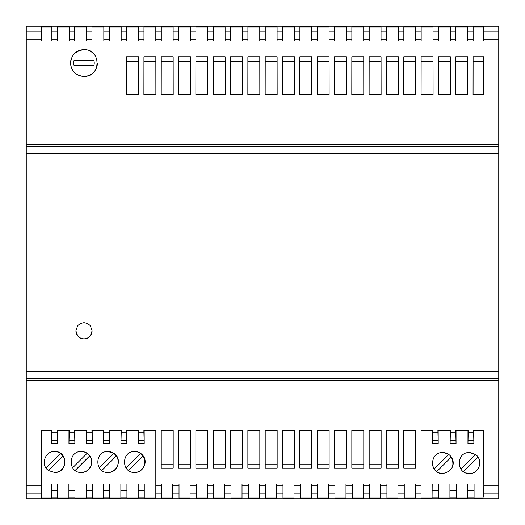 <?xml version="1.0" encoding="UTF-8"?>
<svg xmlns="http://www.w3.org/2000/svg" width="525" height="525" viewBox="0 0 525 525"><rect width="100%" height="100%" fill="white"/><g stroke="black" fill="none" stroke-linecap="round" stroke-linejoin="round"><path stroke-width="0.79" d="M26.775 26.25L498.75 26.25L498.75 31.782L483.696 31.782L483.696 26.939L473.137 26.939L473.137 31.782L467.663 31.782L467.663 26.939L455.825 26.939L455.825 31.782L450.332 31.782L450.332 26.939L438.493 26.939L438.493 31.782L433.007 31.782L433.007 26.939L421.168 26.939L421.168 31.782L415.682 31.782L415.682 26.939L403.837 26.939L403.837 31.782L398.363 31.782L398.363 26.939L386.512 26.939L386.512 31.782L381.038 31.782L381.038 26.939L369.187 26.939L369.187 31.782L363.713 31.782L363.713 26.939L351.862 26.939L351.862 31.782L346.388 31.782L346.388 26.939L334.537 26.939L334.537 31.782L329.063 31.782L329.063 26.939L317.212 26.939L317.212 31.782L311.738 31.782L311.738 26.939L299.893 26.939L299.893 31.782L294.407 31.782L294.407 26.939L282.562 26.939L282.562 31.782L277.088 31.782L277.088 26.939L265.237 26.939L265.237 31.782L259.763 31.782L259.763 26.939L247.912 26.939L247.912 31.782L242.438 31.782L242.438 26.939L230.593 26.939L230.593 31.782L225.113 31.782L225.113 26.939L213.262 26.939L213.262 31.782L207.788 31.782L207.788 26.939L195.937 26.939L195.937 31.782L190.431 31.782L190.431 26.939L178.612 26.939L178.612 31.782L173.138 31.782L173.138 26.939L161.287 26.939L161.287 31.782L155.813 31.782L155.813 26.939L143.962 26.939L143.962 31.782L138.482 31.782L138.482 26.939L126.637 26.939L126.637 31.782L121.163 31.782L121.163 26.939L109.318 26.939L109.318 31.782L103.832 31.782L103.832 26.939L91.993 26.939L91.993 31.782L86.507 31.782L86.507 26.939L74.668 26.939L74.668 31.782L69.182 31.782L69.182 26.939L57.343 26.939L57.343 31.782L51.857 31.782L51.857 26.939L41.304 26.939L41.304 31.782L26.25 31.782L26.25 26.25L26.775 26.25M483.413 430.5L483.243 484.05L473.957 484.05L474.075 498.061L474.075 484.05M482.993 484.05L482.993 498.061L474.075 498.061M467.841 497.208L467.893 484.05L456.107 484.05L456.225 498.061L467.775 498.061L467.841 497.208L474.009 497.208M467.775 498.061L467.775 484.05M442.733 473.543C452.032 471.529 454.945 466.088 451.467 457.223C449.334 454.21 446.421 452.648 442.733 452.543C429.24 452.038 429.24 474.049 442.733 473.543L439.353 472.986M469.402 473.543C479.148 474.009 483.748 459.959 475.604 454.571L469.402 452.543C455.91 452.038 455.91 474.049 469.402 473.543L466.023 472.986M473.878 430.5L473.898 443.546L467.952 443.546L467.972 430.5M456.028 430.5L456.048 443.546L450.102 443.546L450.122 430.5M438.178 430.5L438.198 443.546L432.252 443.546L432.272 430.5M432.252 443.546L432.554 430.5L421.05 430.5L421.05 498.061L432.075 498.061L432.193 484.05L421.05 484.05M438.375 498.061L449.925 498.061L450.043 484.05L438.257 484.05L438.375 498.061L438.375 484.05M452.839 465.878C453.652 462.709 453.154 459.756 451.336 457.032L436.695 471.634M451.323 457.006L436.721 471.653M479.614 465.458C480.277 462.427 479.738 459.611 478.006 457.032L463.391 471.653L477.993 457.006M475.604 454.571L460.792 469.055L459.145 465.314L459.06 461.226M432.075 498.061L432.075 484.05M26.25 380.618L498.75 380.618L498.75 498.75L26.25 498.75L26.25 31.782M482.993 498.061L483.801 493.218L484.017 430.5L473.596 430.5L473.898 443.546M404.25 485.723L404.25 498.061L415.275 498.061L415.275 484.05L404.25 484.05L404.25 485.723L397.95 485.723L397.95 484.05L386.925 484.05L386.925 485.723L380.625 485.723L380.625 484.05L369.6 484.05L369.6 485.723L363.3 485.723L363.3 484.05L352.275 484.05L352.275 485.723L345.975 485.723L345.975 484.05L334.95 484.05L334.95 485.723L328.65 485.723L328.65 484.05L317.625 484.05L317.625 485.723L311.325 485.723L311.325 484.05L300.3 484.05L300.3 485.723L294 485.723L294 484.05L282.975 484.05L282.975 485.723L276.675 485.723L276.675 484.05L265.65 484.05L265.65 485.723L259.35 485.723L259.35 484.05L248.325 484.05L248.325 485.723L242.025 485.723L242.025 484.05L231 484.05L231 485.723L224.7 485.723L224.7 484.05L213.675 484.05L213.675 485.723L207.375 485.723L207.375 484.05L196.35 484.05L196.35 485.723L190.05 485.723L190.05 484.05L179.025 484.05L179.025 485.723L172.725 485.723L172.725 484.05L161.7 484.05L161.7 485.723L155.82 485.723L155.82 430.5L143.896 430.5L143.896 432.193L138.554 432.193L138.554 430.5L126.571 430.5L126.571 432.193L121.229 432.193L120.927 443.546L126.873 443.546L126.853 430.5M386.925 485.723L386.925 498.061L397.95 498.061L397.95 485.723M369.6 485.723L369.6 498.061L380.625 498.061L380.625 485.723M352.275 485.723L352.275 498.061L363.3 498.061L363.3 485.723M334.95 485.723L334.95 498.061L345.975 498.061L345.975 485.723M317.625 485.723L317.625 498.061L328.65 498.061L328.65 485.723M300.3 485.723L300.3 498.061L311.325 498.061L311.325 485.723M282.975 485.723L282.975 498.061L294 498.061L294 485.723M265.65 485.723L265.65 498.061L276.675 498.061L276.675 485.723M248.325 485.723L248.325 498.061L259.35 498.061L259.35 485.723M231 485.723L231 498.061L242.025 498.061L242.025 485.723M213.675 485.723L213.675 498.061L224.7 498.061L224.7 485.723M196.35 485.723L196.35 498.061L207.375 498.061L207.375 485.723M179.025 485.723L179.025 498.061L190.05 498.061L190.05 485.723M161.7 485.723L161.7 498.061L172.725 498.061L172.725 485.723M138.193 484.05L126.932 484.05L138.193 484.05L138.193 490.429L144.257 490.429L144.257 498.061L155.82 498.061L155.82 485.723M120.868 484.05L109.607 484.05L120.868 484.05L120.868 490.429L126.932 490.429L126.932 498.061L138.193 498.061L138.193 497.208L144.257 497.208M103.543 484.05L92.282 484.05L103.543 484.05L103.543 490.429L109.607 490.429L109.607 498.061L120.868 498.061L120.868 497.208L126.932 497.208M86.218 484.05L74.957 484.05L86.218 484.05L86.218 490.429L92.282 490.429L92.282 498.061L103.543 498.061L103.543 497.208L109.607 497.208M68.893 484.05L57.632 484.05L68.893 484.05L68.893 490.429L74.957 490.429L74.957 498.061L86.218 498.061L86.218 497.208L92.282 497.208M51.568 484.05L41.219 484.05L51.568 484.05L51.568 490.429L57.632 490.429L57.632 498.061L68.893 498.061L68.893 497.208L74.957 497.208M51.647 430.5L51.627 443.546L57.573 443.546L57.271 432.193L51.929 432.193L51.929 430.5L41.219 430.5L41.219 498.061L51.568 498.061L51.568 497.208L57.632 497.208M144.178 430.5L144.198 443.546L143.896 432.193M109.528 430.5L109.548 443.546L109.246 432.193L103.904 432.193L103.904 430.5L91.921 430.5L92.223 443.546L86.277 443.546L86.579 430.5L74.596 430.5L74.596 432.193L69.254 432.193L68.952 443.546L74.898 443.546L74.878 430.5M155.82 484.05L144.257 484.05L155.82 484.05M144.257 490.429L144.257 484.05M265.204 464.1L265.204 430.546L277.154 430.546L277.154 464.1L265.204 464.1M277.154 430.546L277.154 468.057L265.204 468.057L265.204 430.546M190.516 464.1L178.566 464.1L178.566 430.546L190.516 430.546L190.516 464.1M190.516 430.546L190.516 468.057L178.566 468.057L178.566 430.546M386.492 464.1L386.492 430.546L398.442 430.546L398.442 464.1L386.492 464.1M386.492 430.546L386.492 468.057L398.442 468.057L398.442 430.546M247.872 464.1L247.872 430.546L259.829 430.546L259.829 464.1L247.872 464.1M259.829 430.546L259.829 468.057L247.872 468.057L247.872 430.546M317.185 464.1L317.185 430.546L329.136 430.546L329.136 464.1L317.185 464.1M329.136 430.546L329.136 468.057L317.185 468.057L317.185 430.546M403.804 464.1L403.804 430.546L415.761 430.546L415.761 464.1L403.804 464.1M415.761 430.546L415.761 468.057L403.804 468.057L403.804 430.546M207.848 464.1L195.891 464.1L195.891 430.546L195.891 468.057L207.848 468.057L207.848 430.546L207.848 464.1M207.848 430.546L195.891 430.546M346.461 464.1L334.51 464.1L334.51 430.546L334.51 468.057L346.461 468.057L346.461 430.546L346.461 464.1M346.461 430.546L334.51 430.546M242.498 464.1L230.547 464.1L230.547 430.546L230.547 468.057L242.498 468.057L242.498 430.546L242.498 464.1M242.498 430.546L230.547 430.546M299.854 464.1L299.854 430.546L311.811 430.546L311.811 464.1L299.854 464.1M311.811 430.546L311.811 468.057L299.854 468.057L299.854 430.546M225.173 464.1L213.222 464.1L213.222 430.546L213.222 468.057L225.173 468.057L225.173 430.546L225.173 464.1M225.173 430.546L213.222 430.546M173.191 464.1L161.241 464.1L161.241 430.546L173.191 430.546L173.191 464.1M173.191 430.546L173.191 468.057L161.241 468.057L161.241 430.546M351.835 464.1L351.835 430.546L363.792 430.546L363.792 464.1L351.835 464.1M363.792 430.546L363.792 468.057L351.835 468.057L351.835 430.546M282.529 464.1L282.529 430.546L294.479 430.546L294.479 464.1L282.529 464.1M294.479 430.546L294.479 468.057L282.529 468.057L282.529 430.546M369.167 464.1L369.167 430.546L381.117 430.546L381.117 464.1L369.167 464.1M381.117 430.546L381.117 468.057L369.167 468.057L369.167 430.546M498.75 380.618L498.75 31.782M84 322.672L80.542 323.446L77.739 325.612L75.862 330.803L77.739 336L80.542 338.166L84 338.933L87.458 338.166L90.261 336L92.138 330.809L90.261 325.612L87.458 323.439L84 322.672M75.862 330.776C76.361 335.705 79.072 338.408 84 338.887C88.928 338.408 91.639 335.705 92.138 330.776M498.75 39.277L483.696 39.277L483.696 40.95L473.137 40.95L473.137 39.277L467.663 39.277L467.663 40.95L455.825 40.95L455.825 39.277L450.332 39.277L450.332 40.95L438.493 40.95L438.493 39.277L433.007 39.277L433.007 40.95L421.168 40.95L421.168 39.277L415.682 39.277L415.682 40.95L403.837 40.95L403.837 39.277L398.363 39.277L398.363 40.95L386.512 40.95L386.512 39.277L381.038 39.277L381.038 40.95L369.187 40.95L369.187 39.277L363.713 39.277L363.713 40.95L351.862 40.95L351.862 39.277L346.388 39.277L346.388 40.95L334.537 40.95L334.537 39.277L329.063 39.277L329.063 40.95L317.212 40.95L317.212 39.277L311.738 39.277L311.738 40.95L299.893 40.95L299.893 39.277L294.407 39.277L294.407 40.95L282.562 40.95L282.562 39.277L277.088 39.277L277.088 40.95L265.237 40.95L265.237 39.277L259.763 39.277L259.763 40.95L247.912 40.95L247.912 39.277L242.438 39.277L242.438 40.95L230.593 40.95L230.593 39.277L225.113 39.277L225.113 40.95L213.262 40.95L213.262 39.277L207.788 39.277L207.788 40.95L195.937 40.95L195.937 39.277L190.431 39.277L190.431 40.95L178.612 40.95L178.612 39.277L173.138 39.277L173.138 40.95L161.287 40.95L161.287 39.277L155.813 39.277L155.813 40.95L143.962 40.95L143.962 39.277L138.482 39.277L138.482 40.95L126.637 40.95L126.637 39.277L121.163 39.277L121.163 40.95L109.318 40.95L109.318 39.277L103.832 39.277L103.832 40.95L91.993 40.95L91.993 39.277L86.507 39.277L86.507 40.95L74.668 40.95L74.668 39.277L69.182 39.277L69.182 40.95L57.343 40.95L57.343 39.277L51.857 39.277L51.857 40.95L41.304 40.95L41.304 31.782M51.857 39.277L51.857 31.782M57.343 39.277L57.343 31.782M69.182 39.277L69.182 31.782M74.668 39.277L74.668 31.782M86.507 39.277L86.507 31.782M91.993 39.277L91.993 31.782M103.832 39.277L103.832 31.782M109.318 39.277L109.318 31.782M121.163 39.277L121.163 31.782M126.637 39.277L126.637 31.782M138.482 39.277L138.482 31.782M143.962 39.277L143.962 31.782M155.813 39.277L155.813 31.782M161.287 39.277L161.287 31.782M173.138 39.277L173.138 31.782M178.612 39.277L178.612 31.782M190.431 39.277L190.431 31.782M195.937 39.277L195.937 31.782M207.788 39.277L207.788 31.782M213.262 39.277L213.262 31.782M225.113 39.277L225.113 31.782M230.593 39.277L230.593 31.782M242.438 39.277L242.438 31.782M247.912 39.277L247.912 31.782M259.763 39.277L259.763 31.782M265.237 39.277L265.237 31.782M277.088 39.277L277.088 31.782M282.562 39.277L282.562 31.782M294.407 39.277L294.407 31.782M299.893 39.277L299.893 31.782M311.738 39.277L311.738 31.782M317.212 39.277L317.212 31.782M329.063 39.277L329.063 31.782M334.537 39.277L334.537 31.782M346.388 39.277L346.388 31.782M351.862 39.277L351.862 31.782M363.713 39.277L363.713 31.782M369.187 39.277L369.187 31.782M381.038 39.277L381.038 31.782M386.512 39.277L386.512 31.782M398.363 39.277L398.363 31.782M403.837 39.277L403.837 31.782M415.682 39.277L415.682 31.782M421.168 39.277L421.168 31.782M433.007 39.277L433.007 31.782M438.493 39.277L438.493 31.782M450.332 39.277L450.332 31.782M455.825 39.277L455.825 31.782M467.663 39.277L467.663 31.782M473.137 39.277L473.137 31.782M483.696 39.277L483.696 31.782M277.115 56.93L265.21 56.93L265.171 94.447L277.154 94.447L277.115 56.93L277.154 94.447M259.79 56.93L247.885 56.93L247.846 94.447L259.829 94.447L259.79 56.93L259.829 94.447M467.69 56.93L455.785 56.93L455.746 94.447L467.729 94.447L467.69 56.93L467.729 94.447M415.715 56.93L415.754 94.447L403.771 94.447L403.81 56.93L415.715 56.93L415.754 94.447M398.39 56.93L386.485 56.93L386.446 94.447L398.429 94.447L398.39 56.93L398.429 94.447M329.09 56.93L329.129 94.447L317.146 94.447L317.185 56.93L329.09 56.93L329.129 94.447M450.365 56.93L450.404 94.447L438.421 94.447L438.46 56.93L450.365 56.93L450.404 94.447M483.637 56.93L473.11 56.93L473.071 94.447L483.551 94.447L483.637 56.93M433.04 56.93L433.079 94.447L421.096 94.447L421.135 56.93L433.04 56.93L433.079 94.447M381.065 56.93L381.104 94.447L369.121 94.447L369.16 56.93L381.065 56.93L381.104 94.447M173.165 56.93L173.204 94.447L161.221 94.447L161.26 56.93L173.165 56.93L173.204 94.447M138.515 56.93L138.554 94.447L126.571 94.447L126.61 56.93L138.515 56.93L138.554 94.447M225.14 56.93L225.179 94.447L213.196 94.447L213.235 56.93L225.14 56.93L225.179 94.447M346.415 56.93L334.51 56.93L334.471 94.447L346.454 94.447L346.415 56.93L346.454 94.447M84 49.612C74.504 50.978 70.133 56.319 70.875 65.625C72.608 72.247 76.985 75.836 84 76.388C101.364 76.919 101.338 49.048 84 49.612A13.387 13.387 0 0 0 73.546 54.633M294.44 56.93L294.479 94.447L282.496 94.447L282.535 56.93L294.44 56.93L294.479 94.447M242.465 56.93L242.504 94.447L230.521 94.447L230.56 56.93L242.465 56.93L242.504 94.447M363.74 56.93L351.835 56.93L351.796 94.447L363.779 94.447L363.74 56.93L363.779 94.447M190.49 56.93L178.585 56.93L178.546 94.447L190.529 94.447L190.49 56.93L190.529 94.447M155.84 56.93L155.879 94.447L143.896 94.447L143.935 56.93L155.84 56.93L155.879 94.447M207.815 56.93L207.854 94.447L195.871 94.447L195.91 56.93L207.815 56.93L207.854 94.447M311.765 56.93L311.804 94.447L299.821 94.447L299.86 56.93L311.765 56.93L311.804 94.447M498.75 144.382L26.25 144.382M230.521 94.447L230.56 61.405L242.465 61.405M230.56 61.405L230.56 56.93M351.796 94.447L351.835 61.405L363.74 61.405M351.835 61.405L351.835 56.93M178.546 94.447L178.585 61.405L190.49 61.405M178.585 61.405L178.585 56.93M143.896 94.447L143.935 61.405L155.84 61.405M143.935 61.405L143.935 56.93M195.871 94.447L195.91 61.405L207.815 61.405M195.91 61.405L195.91 56.93M299.821 94.447L299.86 61.405L311.765 61.405M299.86 61.405L299.86 56.93M265.171 94.447L265.21 61.405L277.115 61.405M265.21 61.405L265.21 56.93M247.846 94.447L247.885 61.405L259.79 61.405M247.885 61.405L247.885 56.93M455.746 94.447L455.785 61.405L467.69 61.405M455.785 61.405L455.785 56.93M403.771 94.447L403.81 61.405L415.715 61.405M403.81 61.405L403.81 56.93M386.446 94.447L386.485 61.405L398.39 61.405M386.485 61.405L386.485 56.93M317.146 94.447L317.185 61.405L329.09 61.405M317.185 61.405L317.185 56.93M438.421 94.447L438.46 61.405L450.365 61.405M438.46 61.405L438.46 56.93M473.071 94.447L473.11 61.405L483.623 61.405M473.11 61.405L473.11 56.93M421.096 94.447L421.135 61.405L433.04 61.405M421.135 61.405L421.135 56.93M369.121 94.447L369.16 61.405L381.065 61.405M369.16 61.405L369.16 56.93M161.221 94.447L161.26 61.405L173.165 61.405M161.26 61.405L161.26 56.93M126.571 94.447L126.61 61.405L138.515 61.405M126.61 61.405L126.61 56.93M213.196 94.447L213.235 61.405L225.14 61.405M213.235 61.405L213.235 56.93M334.471 94.447L334.51 61.405L346.415 61.405M334.51 61.405L334.51 56.93M97.388 62.987A13.387 13.387 0 0 1 70.875 65.625A13.387 13.387 0 0 1 70.987 59.857M89.552 50.82A13.387 13.387 0 0 1 94.073 54.18M74.104 60.375L93.896 60.375A10.237 10.237 0 0 1 93.896 65.625L74.104 65.625A10.237 10.237 0 0 1 74.104 60.375M282.496 94.447L282.535 61.405L294.44 61.405M282.535 61.405L282.535 56.93M126.571 432.193L126.873 443.546M51.627 443.546L51.929 432.193M144.198 443.546L138.252 443.546L138.554 432.193M69.254 432.193L69.254 430.5L57.271 430.5L57.271 432.193M74.596 432.193L74.898 443.546M121.229 432.193L121.229 430.5L109.246 430.5L109.246 432.193M138.193 490.429L138.193 497.208M126.932 490.429L126.932 484.05M120.868 490.429L120.868 497.208M109.607 490.429L109.607 484.05M103.543 490.429L103.543 497.208M92.282 490.429L92.282 484.05M86.218 490.429L86.218 497.208M74.957 490.429L74.957 484.05M68.893 490.429L68.893 497.208M57.632 490.429L57.632 484.05M51.568 490.429L51.568 497.208M138.272 430.5L138.252 443.546M120.947 430.5L120.927 443.546M103.622 430.5L103.602 443.546L103.904 432.193M92.223 443.546L92.203 430.5M81.283 472.5C89.434 472.841 94.874 462.479 89.952 455.989C87.819 453.095 84.952 451.598 81.355 451.5C67.869 450.995 67.797 473.005 81.283 472.5M54.685 451.5C44.815 451.021 40.261 465.347 48.608 470.61L54.613 472.5C68.099 473.005 68.171 450.995 54.685 451.5M107.96 472.5C117.823 472.979 122.377 458.653 114.03 453.39L108.025 451.5C94.539 450.995 94.467 473.005 107.96 472.5M134.63 472.5C142.774 472.841 148.214 462.479 143.292 455.989C141.159 453.095 138.292 451.598 134.695 451.5C121.209 450.995 121.137 473.005 134.63 472.5M109.548 443.546L103.602 443.546M86.297 430.5L86.277 443.546M68.972 430.5L68.952 443.546M57.573 443.546L57.553 430.5M456.225 484.05L456.225 498.061M449.925 498.061L449.925 484.05M450.102 443.546L450.404 430.5L437.896 430.5L438.198 443.546M467.952 443.546L468.254 430.5L455.746 430.5L456.048 443.546M134.505 472.5A10.5 10.5 90 0 0 142.99 455.989L142.944 455.989A10.5 10.5 90 0 0 140.372 453.41M125.928 467.854L140.392 453.39A10.5 10.5 90 0 0 134.538 451.5M72.588 467.86L87.052 453.39A10.5 10.5 90 0 0 81.198 451.5M107.868 451.5A10.5 10.5 -90 0 1 113.722 453.39L99.258 467.854M48.438 470.485L62.934 455.989A10.5 10.5 90 0 0 60.362 453.41L45.918 467.86M60.382 453.39A10.5 10.5 90 0 0 54.528 451.5M101.804 470.505L116.32 455.989A10.5 10.5 -90 0 1 107.835 472.5M81.165 472.5A10.5 10.5 90 0 0 89.65 455.989L89.604 455.989A10.5 10.5 90 0 0 87.032 453.41M48.464 470.505L62.934 455.989M101.778 470.485L116.274 455.989A10.5 10.5 -90 0 0 113.702 453.41M89.65 455.989L75.134 470.505M432.39 461.226L432.475 465.314L434.123 469.055L448.744 454.433M447.471 453.672L442.733 452.543M142.944 455.989L128.448 470.485L142.99 455.989M473.176 453.246L469.402 452.543M89.604 455.989L75.108 470.485M54.495 472.5A10.5 10.5 90 0 0 62.98 455.989M473.97 490.429L467.88 490.429M438.27 490.429L432.18 490.429M456.12 490.429L450.03 490.429M438.309 497.208L432.141 497.208M41.219 493.218L26.25 493.218M498.75 493.218L483.801 493.218M456.159 497.208L449.991 497.208M421.05 493.218L415.275 493.218M404.25 493.218L397.95 493.218M386.925 493.218L380.625 493.218M369.6 493.218L363.3 493.218M352.275 493.218L345.975 493.218M334.95 493.218L328.65 493.218M317.625 493.218L311.325 493.218M300.3 493.218L294 493.218M282.975 493.218L276.675 493.218M265.65 493.218L259.35 493.218M248.325 493.218L242.025 493.218M231 493.218L224.7 493.218M213.675 493.218L207.375 493.218M196.35 493.218L190.05 493.218M179.025 493.218L172.725 493.218M161.7 493.218L155.82 493.218M91.96 440.219L86.54 440.219M498.75 485.723L483.886 485.723M498.75 378.413L26.25 378.413M498.75 371.72L26.25 371.72M498.75 153.28L26.25 153.28M498.75 146.587L26.25 146.587M41.304 39.277L26.25 39.277M126.61 440.219L121.19 440.219M57.31 440.219L51.89 440.219M143.935 440.219L138.515 440.219M74.635 440.219L69.215 440.219M109.285 440.219L103.865 440.219M432.554 432.193L437.896 432.193M432.515 440.219L437.935 440.219M450.404 432.193L455.746 432.193M450.365 440.219L455.785 440.219M468.215 440.219L473.635 440.219M468.254 432.193L473.596 432.193M421.05 485.723L415.275 485.723M41.219 485.723L26.25 485.723M91.921 432.193L86.579 432.193"/></g></svg>
